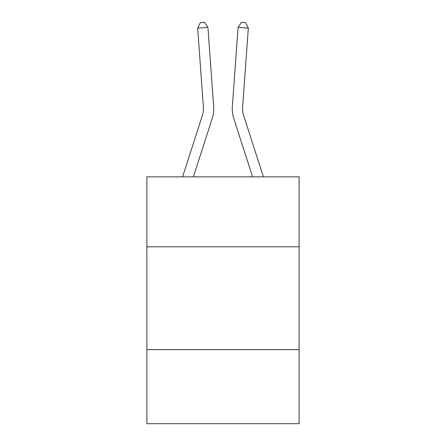 <?xml version="1.0" encoding="UTF-8"?>
<svg xmlns="http://www.w3.org/2000/svg" width="446" height="446" viewBox="0 0 446 446"><rect width="100%" height="100%" fill="white"/><g stroke="black" fill="none" stroke-linecap="round" stroke-linejoin="round"><path stroke-width="0.67" d="M299.11 246.794L299.11 176.85L146.89 176.85L146.89 246.794L299.11 246.794L299.11 423.7L146.89 423.7L146.89 246.794M299.11 349.647L146.89 349.647M213.662 106.661L207.931 27.412L213.662 106.661A30.858 30.858 178.8 0 1 212.257 118.352L193.397 176.85M202.467 115.196A20.572 20.572 -1.2 0 0 203.404 107.402A20.572 20.572 -1.2 0 1 202.467 115.196A20.572 20.572 -1.2 0 0 203.404 107.402A20.572 20.572 -1.2 0 1 202.467 115.196A20.572 20.572 -1.2 0 0 203.404 107.402A20.572 20.572 -1.2 0 1 202.467 115.196A20.572 20.572 -1.2 0 0 203.404 107.402A20.572 20.572 -1.2 0 1 202.467 115.196A20.572 20.572 -1.2 0 0 203.404 107.402A20.572 20.572 -1.2 0 1 202.467 115.196A20.572 20.572 -1.2 0 0 203.404 107.402A20.572 20.572 -1.2 0 1 202.467 115.196A20.572 20.572 -1.2 0 0 203.404 107.402A20.572 20.572 -1.2 0 1 202.467 115.196A20.572 20.572 -1.2 0 0 203.404 107.402A20.572 20.572 -1.2 0 1 202.467 115.196A20.572 20.572 -1.2 0 0 203.404 107.402A20.572 20.572 -1.2 0 1 202.467 115.196A20.572 20.572 -1.2 0 0 203.404 107.402A20.572 20.572 -1.2 0 1 202.467 115.196A20.572 20.572 -1.2 0 0 203.404 107.402A20.572 20.572 -1.2 0 1 202.467 115.196A20.572 20.572 -1.2 0 0 203.404 107.402A20.572 20.572 -1.2 0 1 202.467 115.196L182.592 176.85L202.467 115.196A20.572 20.572 0 0 0 203.404 107.402L197.673 28.154L200.365 22.595L204.469 22.3L207.931 27.412L197.673 28.154M243.533 115.196A20.572 20.572 1.2 0 1 242.596 107.402A20.572 20.572 1.2 0 0 243.533 115.196A20.572 20.572 1.2 0 1 242.596 107.402A20.572 20.572 1.2 0 0 243.533 115.196A20.572 20.572 1.2 0 1 242.596 107.402A20.572 20.572 1.2 0 0 243.533 115.196A20.572 20.572 1.2 0 1 242.596 107.402A20.572 20.572 1.2 0 0 243.533 115.196A20.572 20.572 1.2 0 1 242.596 107.402A20.572 20.572 1.2 0 0 243.533 115.196A20.572 20.572 1.2 0 1 242.596 107.402A20.572 20.572 1.2 0 0 243.533 115.196A20.572 20.572 1.2 0 1 242.596 107.402A20.572 20.572 1.2 0 0 243.533 115.196A20.572 20.572 1.2 0 1 242.596 107.402A20.572 20.572 1.2 0 0 243.533 115.196A20.572 20.572 1.2 0 1 242.596 107.402A20.572 20.572 1.2 0 0 243.533 115.196A20.572 20.572 1.2 0 1 242.596 107.402A20.572 20.572 1.2 0 0 243.533 115.196A20.572 20.572 1.2 0 1 242.596 107.402A20.572 20.572 1.2 0 0 243.533 115.196A20.572 20.572 1.2 0 1 242.596 107.402A20.572 20.572 1.2 0 0 243.533 115.196L263.408 176.85L243.533 115.196A20.572 20.572 0 0 1 242.596 107.402L248.327 28.154L238.069 27.412L232.338 106.661A30.858 30.858 -178.8 0 0 233.743 118.352L252.603 176.85L233.743 118.352M248.327 28.154L245.635 22.595L241.531 22.3L238.069 27.412L232.338 106.661"/></g></svg>
